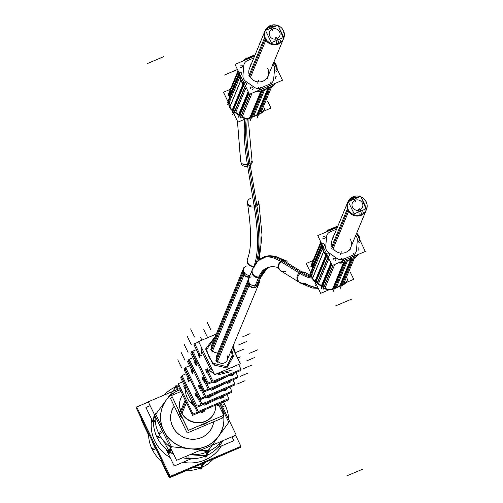 <?xml version="1.0" encoding="UTF-8"?>
<svg xmlns="http://www.w3.org/2000/svg" width="503" height="503" viewBox="0 0 503 503"><rect width="100%" height="100%" fill="white"/><g stroke="black" fill="none" stroke-linecap="round" stroke-linejoin="round"><path stroke-width="0.75" d="M331.873 228.821L332.055 229.531L331.873 228.821L332.055 229.531L331.873 228.821L335.161 227.425L336.312 227.727M332.502 247.357A10.041 9.563 -157.5 0 1 332.231 239.692L347.611 202.564A10.041 9.563 22.5 0 0 347.881 210.229L332.502 247.357A10.041 9.563 -157.5 0 0 341.845 253.166A10.041 9.563 -157.5 0 0 350.792 247.375L366.171 210.248A10.041 9.563 22.5 0 1 361.481 215.108A10.041 9.563 22.5 0 1 347.881 210.229L332.502 247.357A10.041 9.563 -157.5 0 0 345.787 252.374A10.041 9.563 -157.5 0 0 350.522 239.711A10.041 9.563 -157.5 0 1 345.787 252.374A10.041 9.563 -157.5 0 1 332.502 247.357A10.041 9.563 -157.5 0 0 345.787 252.374A10.041 9.563 -157.5 0 0 350.522 239.711M350.931 257.555L350.685 259.221M258.555 277.581L254.386 287.634A5.709 5.432 22.5 0 0 258.605 284.409L227.268 360.06A5.709 5.432 -157.5 0 1 216.881 360.047A5.709 5.432 -157.5 0 1 216.73 355.69L252.506 269.312A5.709 5.432 22.5 0 0 260.208 276.518A222.533 49.671 67 0 1 278.455 267.715A222.533 49.671 67 0 0 260.208 276.518A5.709 5.432 22.5 0 0 263.05 273.676A5.709 5.432 22.5 0 1 260.208 276.518A222.533 49.671 67 0 1 278.455 267.715M211.826 349.598L243.333 273.531A5.709 5.432 22.5 0 1 246.024 266.339A5.709 5.432 22.5 0 0 243.333 273.531L211.826 349.598A5.709 5.432 -157.5 0 0 217.906 352.848A5.709 5.432 -157.5 0 1 211.826 349.598A5.709 5.432 -157.5 0 0 217.906 352.848A5.709 5.432 -157.5 0 1 211.675 345.24L243.012 269.589A5.709 5.432 22.5 0 0 249.243 277.197M210.952 367.372L211.273 367.712M232.002 368.215L233.285 366.737L232.002 368.215M232.757 346.819L235.027 352.798M214.794 334.69L206.997 337.997L214.794 334.69M201.244 353.886L201.64 352.006L201.162 353.068L201.275 349.044L201.162 353.068L201.64 352.006L201.162 353.068L201.275 349.044M208.808 375.295L207.953 374.534L208.808 375.295L207.953 374.534L208.179 373.999M207.802 368.932L207.23 368.774L207.802 368.932M209.022 369.963L209.619 370.56L210.411 368.668L209.619 370.56L213.222 373.308L209.022 369.963L209.619 370.56L210.411 368.668L209.619 370.56L214.221 373.811M229.94 371.855L217.686 374.93L229.94 371.855M230.028 375.049L215.246 382.569L230.028 375.049M214.561 382.475L213.197 382.192L214.561 382.475M205.205 382.953L204.627 382.481L205.205 382.953L204.627 382.481L204.79 382.091M226.79 382.531L211.864 390.064L226.79 382.531M211.247 389.988L209.625 389.693L211.247 389.988M201.609 390.661L201.389 390.209M223.502 390.095L208.475 397.559M207.94 397.508L206.104 397.219M220.226 397.678L205.073 405.072M204.639 405.041L202.759 404.802M193.957 405.921L185.393 389.102M214.328 412.781L214.504 412.366A18.259 17.385 -157.5 0 1 198.245 422.897A18.259 17.385 -157.5 0 1 181.25 412.334A18.259 17.385 -157.5 0 1 180.766 398.395L180.59 398.804M207.858 422.124A18.259 17.385 -157.5 0 1 200.282 425.337A18.259 17.385 -157.5 0 0 207.858 422.124A18.259 17.385 -157.5 0 1 200.282 425.337A18.259 17.385 -157.5 0 0 207.858 422.124M182.841 419.131A18.259 17.385 -157.5 0 1 180.124 415.038A18.259 17.385 -157.5 0 1 178.634 410.429A18.259 17.385 -157.5 0 0 180.124 415.038A18.259 17.385 -157.5 0 1 178.634 410.429A18.259 17.385 -157.5 0 0 180.124 415.038L180.464 414.221L180.124 415.038A18.259 17.385 -157.5 0 0 182.841 419.131A18.259 17.385 -157.5 0 1 180.124 415.038A18.259 17.385 -157.5 0 0 182.841 419.131M249.098 57.606L249.287 58.317L249.098 57.606L249.287 58.317L249.104 57.606L252.393 56.21L253.537 56.512M268.162 86.34L267.917 88.006M249.733 76.142A10.041 9.563 -157.5 0 1 249.463 68.477L264.842 31.343A10.041 9.563 22.5 0 0 265.112 39.014L249.733 76.142A10.041 9.563 -157.5 0 0 259.076 81.951A10.041 9.563 -157.5 0 0 268.024 76.16L283.403 39.033A10.041 9.563 22.5 0 1 278.712 43.887A10.041 9.563 22.5 0 1 265.112 39.014L249.733 76.142A10.041 9.563 -157.5 0 0 263.019 81.159A10.041 9.563 -157.5 0 0 267.753 68.496A10.041 9.563 -157.5 0 1 263.019 81.159A10.041 9.563 -157.5 0 1 249.733 76.142A10.041 9.563 -157.5 0 0 263.019 81.159A10.041 9.563 -157.5 0 0 267.753 68.496M272.324 29.073A5.476 5.219 22.5 0 0 269.784 36.071A5.476 5.219 22.5 0 0 277.159 38.643A5.476 5.219 22.5 0 0 279.53 31.727A5.476 5.219 22.5 0 0 272.154 29.155A5.476 5.219 22.5 0 0 269.784 36.071A5.476 5.219 22.5 0 0 277.159 38.643A5.476 5.219 22.5 0 0 279.53 31.727A5.476 5.219 22.5 0 0 272.154 29.155A5.476 5.219 22.5 0 0 269.784 36.071A5.476 5.219 22.5 0 0 277.159 38.643A5.476 5.219 22.5 0 0 279.53 31.727A5.476 5.219 22.5 0 0 272.324 29.073M355.093 200.295A5.476 5.219 22.5 0 0 352.553 207.286A5.476 5.219 22.5 0 0 359.928 209.864A5.476 5.219 22.5 0 0 362.298 202.942A5.476 5.219 22.5 0 0 354.923 200.37A5.476 5.219 22.5 0 0 352.553 207.286A5.476 5.219 22.5 0 0 359.928 209.864A5.476 5.219 22.5 0 0 362.298 202.942A5.476 5.219 22.5 0 0 354.923 200.37A5.476 5.219 22.5 0 0 352.553 207.286A5.476 5.219 22.5 0 0 359.928 209.864A5.476 5.219 22.5 0 0 362.298 202.942A5.476 5.219 22.5 0 0 355.093 200.295M204.734 462.747L202.678 465.451M200.835 467.608L193.554 467.306M151.705 419.427A37.888 36.071 22.5 0 0 170.14 457.554A37.888 36.071 22.5 0 1 151.705 419.427A37.888 36.071 22.5 0 0 170.14 457.554A37.888 36.071 22.5 0 1 151.705 419.427A37.888 36.071 -157.5 0 0 170.108 457.491M221.364 445.979A37.888 36.071 22.5 0 1 204.947 460.012A37.888 36.071 22.5 0 0 221.364 445.979A37.888 36.071 22.5 0 1 204.947 460.012A37.888 36.071 22.5 0 1 182.866 462.32A37.888 36.071 22.5 0 0 204.947 460.012A37.888 36.071 22.5 0 1 182.866 462.32A37.888 36.071 22.5 0 0 204.947 460.012A37.888 36.071 22.5 0 0 221.364 445.979A37.888 36.071 -157.5 0 1 202.797 460.817M178.785 386.807L176.201 386.719L178.785 386.807L176.201 386.719L172.554 391.491L176.201 386.719L177.917 389.215L176.144 386.644L177.917 389.215L176.144 386.644L177.917 389.215L176.144 386.644L177.917 389.215L176.144 386.644L177.917 389.215L176.144 386.644L177.917 389.215L176.144 386.644L177.917 389.215L176.144 386.644L177.917 389.215L176.201 386.719L172.554 391.491M209.644 450.889L207.588 453.593M205.746 455.749L189.694 454.769M172.699 452.316L169.945 451.788M168.958 450.908L163.45 440.741M155.653 423.91L153.698 419.194L155.075 415.868L153.698 419.194L155.653 423.91L153.698 419.194L155.075 415.868M334.797 264.402L324.756 288.647M321.907 286.402A0.912 0.868 -157.5 0 1 321.235 286.226L330.917 262.849M333.175 265.087L323.184 289.212M334.948 260.818A1.371 1.302 22.5 0 0 335.011 258.353A1.371 1.302 22.5 0 0 333.149 259.579M331.389 263.83L321.392 287.974M325.359 254.663L326.214 253.122M322.687 249.06A2.741 0.799 4.8 0 1 322.549 248.778A2.741 0.799 4.8 0 1 323.844 248.212M329.295 229.915L327.472 230.688A2.741 0.61 67 0 1 328.138 231.191M356.702 233.732L356.866 234.065M359.834 239.837A2.741 0.799 -175.2 0 0 359.425 239.365M357.752 254.663A9.129 8.696 22.5 0 1 353.307 258.083L341.977 285.434A9.129 8.696 22.5 0 0 347.133 280.655L347.353 280.133A9.129 8.696 -157.5 0 1 344.153 283.962A9.129 8.696 -157.5 0 0 347.787 278.763A9.129 8.696 -157.5 0 1 344.153 283.962A9.129 8.696 -157.5 0 0 347.787 278.763M341.374 284.56L342.543 284.057A8.752 8.331 -157.5 0 1 341.436 284.396M359.89 240.321A0.912 0.868 22.5 0 0 359.947 240M359.607 240.296A1.371 1.302 22.5 0 0 358.815 242.119M358.771 242.1A1.371 1.302 22.5 0 0 359.381 242.735M359.947 240.176A9.129 8.696 22.5 0 0 356.658 233.21A0.912 0.868 -157.5 0 1 356.671 233.222L365.279 251.469L332.2 265.502L317.745 235.605L337.381 227.274M337.953 225.891A9.129 8.696 22.5 0 0 337.783 225.973L337.614 226.381M336.268 227.193A0.912 0.868 22.5 0 0 335.25 227.023L335.067 227.463M336.419 226.614A1.371 1.302 22.5 0 0 337.488 227.004M336.488 226.671L330.697 228.953L330.515 229.393M331.848 228.834L332.03 228.387A0.912 0.868 -157.5 0 0 331.49 229.129M329.27 230.179A0.912 0.868 22.5 0 0 328.195 230.053L328.025 230.449M329.421 229.601A1.371 1.302 22.5 0 0 331.703 228.614M325.491 232.317A9.129 8.696 22.5 0 1 329.515 229.481L329.452 229.632M321.826 244.037L312.143 267.414A0.912 0.868 22.5 0 1 312.206 267.143M321.184 242.716L311.187 266.86M322.945 238.466A1.371 1.302 22.5 0 0 325.12 238.051A1.371 1.302 22.5 0 0 323.14 236.385M320.826 241.968L311.376 264.779M313.118 263.93L313.218 262.742M312.212 274.657A2.741 0.799 -175.2 0 0 311.659 275.078M311.992 269.187L312.262 265.999M323.196 246.879A0.912 0.868 22.5 0 0 322.876 247.564L311.546 274.915M322.618 247.992L311.609 274.575A0.912 0.868 22.5 0 0 311.546 274.808M322.492 243.836A1.371 1.302 22.5 0 1 324.492 245.489A1.371 1.302 22.5 0 1 322.335 245.917L310.571 274.317A1.371 1.302 22.5 0 0 311.571 274.669M322.14 244.691L310.728 272.23M317.695 281.887A8.752 8.331 -157.5 0 1 315.425 280.492M312.407 272.639A8.752 8.331 -157.5 0 1 312.715 271.4M322.876 247.47L311.546 274.82A9.129 8.696 22.5 0 0 312.451 278.7L323.781 251.349A9.129 8.696 22.5 0 1 322.876 247.47M323.712 251.204L312.388 278.561A9.129 8.696 22.5 0 0 314.897 281.762L326.227 254.405A9.129 8.696 22.5 0 1 323.712 251.204M315.532 281.925A0.912 0.868 -157.5 0 1 314.821 281.693L326.151 254.342A0.912 0.868 -157.5 0 0 326.862 254.575A1.371 1.302 22.5 0 0 326.768 255.096L315.01 283.491A1.371 1.302 22.5 0 1 315.104 282.969L326.862 254.568A1.371 1.302 22.5 0 1 328.629 253.889A1.371 1.302 22.5 0 1 328.547 256.36M328.88 258.63L318.298 284.17A0.912 0.868 22.5 0 1 317.984 283.799M331.76 264.591L322.448 287.068L317.097 283.334L328.044 256.907M324.064 286.572L322.97 285.811M317.619 282.07L315.412 280.523M325.869 287.835L325.466 288.659M314.865 280.14L314.463 280.963M335.08 287.226A2.741 0.723 -126.2 0 0 335.017 287.012A8.752 8.331 -157.5 0 1 334.319 287.477M323.052 285.867A2.741 0.371 -42.4 0 1 323.19 285.698A8.752 8.331 -157.5 0 0 324.077 286.547M332.917 265.2L323.548 287.81A9.129 8.696 22.5 0 0 333.709 288.942L345.039 261.591A9.129 8.696 22.5 0 1 339.362 262.465M342.826 263.063A2.741 0.61 -113 0 0 342.7 261.327A2.741 0.61 -113 0 0 341.436 258.649M354.911 257.932A2.741 0.61 -113 0 0 354.785 256.197A2.741 0.61 -113 0 0 353.527 253.518M350.503 259.296L350.723 257.643M353.615 257.435A0.912 0.868 22.5 0 0 354.628 257.511L343.298 284.861M339.934 286.069A0.912 0.868 -157.5 0 1 339.462 286.528L350.792 259.177A0.912 0.868 -157.5 0 0 351.327 258.347M353.829 256.92A1.371 1.302 22.5 0 0 351.547 257.907M340.789 285.962L334.916 288.458L346.246 261.107L352.119 258.611L340.789 285.962M335.495 287.05L334.275 287.565M344.115 283.396A2.741 0.61 67 0 1 344.021 284.233M332.03 288.521A2.741 0.61 67 0 1 331.93 289.363M328.78 289.91L320.669 293.35L315.117 281.869M311.602 274.594L306.214 263.453L313.149 260.51M346.001 282.598L353.741 279.316L350.484 272.576M300.417 283.044L312.181 287.999L318.273 288.395L299.228 282.296A5.709 5.282 -57.1 0 1 297.103 276.405A5.709 5.282 -57.1 0 1 301.926 271.978L283.264 260.365A5.709 5.3 121.9 0 0 278.442 264.842A5.709 5.3 121.9 0 0 280.668 270.746M311.715 276.543A222.722 49.715 67 0 1 301.926 271.978M311.615 275.965L305.422 272.708A5.709 5.282 122.9 0 0 299.335 273.072A222.722 49.715 -113 0 0 312.212 278.165M299.329 273.079L280.674 261.466A233.763 52.18 -113 0 0 259.592 259.422A233.763 52.18 -113 0 0 253.852 267.885M285.911 271.343A5.709 5.3 121.9 0 1 279.02 268.363A5.709 5.3 121.9 0 1 282.372 261.032A5.709 5.3 121.9 0 0 279.02 268.363A5.709 5.3 121.9 0 0 285.911 271.343A5.709 5.3 121.9 0 1 279.02 268.363A5.709 5.3 121.9 0 1 282.372 261.032L300.561 272.362L282.372 261.032A5.709 5.3 121.9 0 1 287.156 261.346L286.704 261.057A5.709 5.3 121.9 0 0 280.674 261.466M281.642 271.356L300.517 283.114A5.709 5.3 121.9 0 0 300.668 283.202M252.179 270.13A5.709 5.42 21.1 0 0 261.151 276.474A222.722 49.715 67 0 1 266.621 268.413M252.625 269.017L258.108 260.717L267.929 255.882A233.763 52.18 67 0 1 283.264 260.365M267.954 267.615L262.824 274.236A5.709 5.42 -158.9 0 1 258.567 277.574A222.722 49.715 -113 0 1 269.514 267.187A222.722 49.715 -113 0 1 269.564 267.181M252.789 268.64A5.709 5.432 22.5 0 0 252.676 268.898L248.061 280.039A5.709 5.432 22.5 0 0 256.976 286.534L261.139 276.487M226.639 361.582L259.41 282.472A5.709 5.432 22.5 0 1 248.57 281.12L215.8 360.23M216.095 357.212L248.866 278.102A5.709 5.432 22.5 0 0 249.796 283.661L217.032 362.77M216.315 334.042L198.628 341.55L214.63 374.653L240.321 363.751L232.468 347.51M235.077 365.977L218.277 373.107M212.662 370.579L210.065 368.297L201.42 350.446L201.301 347.083M232.336 355.376L226.633 366.662L213.637 363.367M233.134 345.901L236.504 355.86M231.223 350.509L232.543 356.746M204.746 338.953L216.365 333.917M206.846 349.34L214.957 337.318M214.567 364.367C209.808 359.777 207.167 354.313 206.645 347.969M209.776 371.975L210.147 371.076M202.822 350.226L210.663 366.448M215.441 374.307L231.65 370.114M220.515 372.157L233.291 366.731M235.492 353.772L232.914 346.441M214.844 334.665L206.959 338.016M202.489 349.541L202.552 349.987L202.495 349.541M200.559 355.728L194.718 343.65L198.804 341.914M199.402 353.332L198.654 353.647A2.282 0.509 67 0 1 199.773 355.91A2.282 0.509 67 0 1 199.911 357.463A2.282 0.509 67 0 1 198.226 354.678M199.974 357.036L194.164 345.014L195.17 344.58M211.794 381.475L208.217 382.99L192.825 351.144L196.396 349.629M233.128 373.949L233.511 374.735A2.282 0.478 -25.8 0 1 230.443 375.728A2.282 0.478 -25.8 0 1 231.6 374.672A2.282 0.478 -25.8 0 1 233.939 373.698L233.813 373.446M196.478 364.895L190.819 353.2L191.832 352.773M197.063 363.587L191.379 351.836L192.856 351.207M212.203 382.324L207.582 384.286L192.221 352.502L193.265 352.062M215.114 381.695A2.282 0.478 -25.8 0 1 218.176 380.702A2.282 0.478 -25.8 0 1 217.019 381.758A2.282 0.478 -25.8 0 1 214.68 382.733M235.957 372.534L237.957 376.672L209.273 388.844L203.589 377.093M204.161 380.802L208.663 390.102L237.447 377.885L237.045 377.055M205.174 380.375L203.564 381.054A2.282 0.509 67 0 1 202.445 378.79A2.282 0.509 67 0 1 202.307 377.237A2.282 0.509 67 0 1 203.992 380.023M208.198 389.146L204.476 390.724L189.266 359.261L192.989 357.683M211.782 389.171A2.282 0.478 -25.8 0 1 214.844 388.171A2.282 0.478 -25.8 0 1 213.687 389.228A2.282 0.478 -25.8 0 1 211.354 390.202M208.607 389.995L203.847 392.019L188.663 360.62L189.706 360.173M193.548 371.453L188.021 360.029L189.361 359.463M192.385 369.057L191.454 369.454A2.282 0.509 67 0 1 192.567 371.717A2.282 0.509 67 0 1 192.712 373.27A2.282 0.509 67 0 1 191.027 370.491L191.882 370.126M192.957 372.767L187.462 361.393L188.474 360.965M192.083 373.936L192.291 373.478M204.595 396.829L200.684 398.489L185.651 367.391L189.562 365.731M200.282 390.869L200.49 390.385M226.469 388.901L226.853 389.693A2.282 0.478 -25.8 0 1 223.791 390.686A2.282 0.478 -25.8 0 1 224.942 389.63A2.282 0.478 -25.8 0 1 227.281 388.656L227.092 388.259M227.111 388.303L233.587 385.505M189.424 380.639L184.067 369.554L185.079 369.12M190.015 379.325L184.626 368.183L185.796 367.687M207.513 396.622L200.049 399.784L185.047 368.749L186.091 368.303M208.449 396.647A2.282 0.478 -25.8 0 1 211.518 395.654A2.282 0.478 -25.8 0 1 210.361 396.71A2.282 0.478 -25.8 0 1 208.022 397.684M229.89 387.121L231.889 391.265L201.929 403.978L196.547 392.837M197.113 396.546L201.313 405.236L231.386 392.472L230.984 391.648M198.132 396.113L196.34 396.873A2.282 0.509 67 0 1 195.221 394.61A2.282 0.509 67 0 1 195.082 393.057A2.282 0.509 67 0 1 196.767 395.836M196.924 398.848L197.132 398.363M188.581 381.601L188.788 381.142M200.974 404.531L196.893 406.261L182.029 375.515L186.11 373.786M205.13 404.129A2.282 0.478 -25.8 0 1 208.192 403.136A2.282 0.478 -25.8 0 1 207.035 404.192A2.282 0.478 -25.8 0 1 204.696 405.166M204.224 404.179L196.264 407.556L181.426 376.866L182.47 376.426M195.183 407.141L195.585 406.16M181.464 376.854L181.243 376.395L182.249 375.967M185.274 384.826L184.211 385.279A2.282 0.509 67 0 1 185.33 387.543A2.282 0.509 67 0 1 185.469 389.096A2.282 0.509 67 0 1 183.784 386.31L184.588 385.858M184.293 385.241L180.678 377.766L181.658 377.344M197.346 412.246L193.077 414.057L178.37 383.644L182.639 381.834M228.104 399.193L228.393 398.728M219.836 403.896L220.213 404.689A2.282 0.478 -25.8 0 1 217.151 405.682A2.282 0.478 -25.8 0 1 218.308 404.626A2.282 0.478 -25.8 0 1 220.641 403.651L220.383 403.123M181.753 414.007L186.45 402.658M187.915 399.13A18.259 17.385 -157.5 0 1 185.538 389.064M218.937 405.336L223.741 415.277L188.355 430.291L171.523 395.484L181.03 391.447M180.508 411.441L185.211 400.092M212.606 406.424A18.259 17.385 -157.5 0 1 210.147 407.468M194.07 405.475A18.259 17.385 -157.5 0 1 192.932 404.695M192.372 404.267A18.259 17.385 -157.5 0 1 186.67 396.565M200.949 411.781L192.58 415.333L177.873 384.921L178.798 384.525M200.785 411.441L201.389 412.68A2.282 0.478 -25.8 0 0 203.721 411.705A2.282 0.478 -25.8 0 0 204.878 410.649A2.282 0.478 -25.8 0 0 201.816 411.643M220.553 403.463L227.966 400.313L227.802 399.973M223.646 415.315L188.298 430.423L171.567 395.572M179.389 414.145L179.867 412.982M214.618 412.083A18.259 17.385 -157.5 0 1 197.635 422.595A18.259 17.385 -157.5 0 1 180.797 410.744M180.627 416.717L181.111 415.553M182.036 413.309A18.259 17.385 -157.5 0 1 180.879 398.112M221.766 416.22L222.615 417.98L187.229 433.001L170.404 398.194L172.322 397.376M193.567 404.425L197.61 412.787L228.368 399.734L227.966 398.904M194.548 404.01L192.712 404.789A2.282 0.509 67 0 1 191.599 402.519A2.282 0.509 67 0 1 191.461 400.966A2.282 0.509 67 0 1 193.146 403.752M226.941 394.541L228.871 398.527L198.226 411.529L196.302 407.543M223.822 395.867L230.745 392.749M223.143 396.389L223.527 397.175A2.282 0.478 -25.8 0 1 220.465 398.169A2.282 0.478 -25.8 0 1 221.616 397.112A2.282 0.478 -25.8 0 1 223.954 396.144L223.747 395.716M188.858 376.929L187.839 377.363A2.282 0.509 67 0 1 188.952 379.627A2.282 0.509 67 0 1 189.097 381.18A2.282 0.509 67 0 1 187.405 378.401L188.26 378.036M200.647 388.668L204.985 397.64L234.398 385.16L233.996 384.336M201.659 388.241L199.955 388.964A2.282 0.509 67 0 1 198.836 386.7A2.282 0.509 67 0 1 198.698 385.147A2.282 0.509 67 0 1 200.383 387.926M232.902 379.815L234.901 383.946L205.601 396.383L200.075 384.958M229.802 381.425L230.179 382.211A2.282 0.478 -25.8 0 1 227.117 383.204A2.282 0.478 -25.8 0 1 228.274 382.154A2.282 0.478 -25.8 0 1 230.607 381.18L230.449 380.853M195.9 361.192L195.057 361.55A2.282 0.509 67 0 1 196.176 363.814A2.282 0.509 67 0 1 196.315 365.367A2.282 0.509 67 0 1 194.63 362.581L195.485 362.217M207.664 372.937L212.323 382.569L240.509 370.604L240.113 369.774M208.676 372.509L207.161 373.157A2.282 0.509 67 0 1 206.041 370.887A2.282 0.509 67 0 1 205.903 369.334A2.282 0.509 67 0 1 207.588 372.119L208.33 371.805M238.642 364.461L241.025 369.391L212.926 381.312L207.091 369.233M250.041 275.26A5.709 5.432 22.5 0 1 243.515 270.671L210.751 349.78M211.046 346.762L243.81 267.653A5.709 5.432 22.5 0 0 244.747 273.211L211.977 352.32M247.627 258.448A5.709 5.432 22.5 0 0 254.09 266.024A5.709 5.432 22.5 0 1 253.952 266.043L253.493 267.156M256.436 203.086A233.763 52.18 67 0 1 257.844 260.975M253.946 266.043A233.763 52.18 -113 0 0 253.845 204.187M247.243 163.594A5.709 4.112 -9.2 0 1 247.237 163.594L254.285 206.871A5.709 4.112 -9.2 0 0 258.856 201.973L258.693 200.974A5.709 4.112 -9.2 0 1 255.499 205.438L249.035 165.764L255.499 205.438A233.945 52.218 -113 0 1 256.36 262.641A233.945 52.218 -113 0 0 255.499 205.438A5.709 4.112 -9.2 0 1 247.941 204.067A5.709 4.112 -9.2 0 1 250.626 198.345A5.709 4.112 -9.2 0 0 247.941 204.067A5.709 4.112 -9.2 0 0 255.499 205.438A5.709 4.112 -9.2 0 1 247.941 204.067A5.709 4.112 -9.2 0 1 250.626 198.345M249.828 162.494L256.876 205.771A5.709 4.112 -9.2 0 1 251.135 206.896A5.709 4.112 -9.2 0 1 247.589 203.809M240.981 163.198A5.709 4.068 -9.5 0 0 244.527 166.235A5.709 4.068 -9.5 0 0 250.255 165.097A222.722 49.715 67 0 1 247.331 118.708M252.236 161.312A5.709 4.068 170.5 0 1 247.665 166.197A222.722 49.715 -113 0 1 244.81 119.198M246.005 118.695L237.9 122.135L232.348 110.654M239.849 76.777L228.84 103.354L223.445 92.231L230.38 89.295M263.232 111.383L270.972 108.095L267.715 101.361M230.349 92.715L230.449 91.527M229.443 103.436A2.741 0.799 -175.2 0 0 228.89 103.863M229.223 97.966L229.494 94.784M239.918 77.846A2.741 0.799 4.8 0 1 239.78 77.563A2.741 0.799 4.8 0 1 241.075 76.997M242.716 61.102A9.129 8.696 22.5 0 1 246.747 58.266L246.684 58.411M246.501 58.964A0.912 0.868 22.5 0 0 245.42 58.838L245.257 59.235M249.073 57.612L249.262 57.172A0.912 0.868 -157.5 0 0 248.721 57.914M246.652 58.386A1.371 1.302 22.5 0 0 248.935 57.399M246.527 58.7L244.703 59.473A2.741 0.61 67 0 1 245.37 59.976M273.934 62.517L274.097 62.85M277.065 68.622A2.741 0.799 -175.2 0 0 276.656 68.15M260.057 91.842A2.741 0.61 -113 0 0 259.925 90.112A2.741 0.61 -113 0 0 258.668 87.434M272.142 86.711A2.741 0.61 -113 0 0 272.016 84.982A2.741 0.61 -113 0 0 270.759 82.303M242.584 83.441L243.446 81.907M273.795 62.221L282.51 80.247L249.431 94.287L234.976 64.39L254.606 56.053M282.491 29.96L282.73 29.381A10.041 9.563 -157.5 0 1 283.711 38.291A10.041 9.563 -157.5 0 1 274.041 44.057A10.041 9.563 -157.5 0 1 264.892 36.952L248.903 75.563M250.136 78.128L266.131 39.511A10.041 9.563 -157.5 0 1 265.15 30.601A10.041 9.563 -157.5 0 1 277.423 25.364M283.711 32.557L283.962 31.941A10.041 9.563 -157.5 0 0 278.165 25.647M275.474 37.782A4.565 0.773 80.1 0 1 276.348 43.956M269.658 28.658A4.565 1.258 -130.6 0 0 267.464 27.734L276.587 25.716L269.683 26.307A4.565 1.05 65 0 1 271.425 27.91A4.565 1.05 65 0 0 269.683 26.307A4.565 1.05 65 0 1 271.425 27.91M273.11 27.193A4.565 0.773 -99.9 0 0 272.192 25.521M279.454 39.221A4.565 1.258 49.4 0 1 280.907 41.988M271.387 42.648L265.477 30.431L277.926 25.15L283.83 37.367L271.387 42.648M246.112 87.415L235.53 112.955A0.912 0.868 22.5 0 1 235.215 112.584M248.991 93.369L239.68 115.853L234.329 112.112L245.275 85.692M239.139 115.187A0.912 0.868 -157.5 0 1 238.466 115.005L248.149 91.634M252.028 93.187L241.987 117.425M250.148 93.986L240.78 116.595A9.129 8.696 22.5 0 0 250.94 117.727L262.27 90.377A9.129 8.696 22.5 0 1 256.593 91.25M249.607 118.28L260.938 90.93A0.912 0.868 -157.5 0 0 261.547 90.087M263.849 89.207A0.912 0.868 22.5 0 0 264.804 89.327L253.474 116.677A0.912 0.868 22.5 0 1 252.669 116.658M264.062 88.691A1.371 1.302 22.5 0 0 261.767 89.647M252.311 116.011A2.741 0.723 -126.2 0 0 252.248 115.797A8.752 8.331 -157.5 0 1 251.55 116.256M240.277 114.646A2.741 0.371 -42.4 0 1 240.415 114.483A8.752 8.331 -157.5 0 0 241.308 115.325M258.668 113.181A8.752 8.331 -157.5 0 0 259.781 112.835L258.605 113.338M252.726 115.835L251.506 116.35M261.346 112.175A2.741 0.61 67 0 1 261.252 113.012M249.255 117.306A2.741 0.61 67 0 1 249.161 118.142M258.02 114.747L252.148 117.243L263.471 89.892L269.35 87.396L258.02 114.747M257.165 114.847A0.912 0.868 -157.5 0 1 256.693 115.313L268.024 87.962A0.912 0.868 -157.5 0 0 268.558 87.132M267.728 88.082L267.954 86.428M270.847 86.22A0.912 0.868 22.5 0 0 271.859 86.296L260.529 113.647M271.06 85.699A1.371 1.302 22.5 0 0 268.778 86.686M274.984 83.441A9.129 8.696 22.5 0 1 270.532 86.868L259.208 114.219A9.129 8.696 22.5 0 0 264.364 109.44L264.584 108.912A9.129 8.696 -157.5 0 1 261.384 112.747A9.129 8.696 -157.5 0 0 265.018 107.541A9.129 8.696 -157.5 0 1 261.384 112.747A9.129 8.696 -157.5 0 0 265.018 107.541M275.374 78.323A1.371 1.302 22.5 0 0 275.965 78.946M276.229 76.513A1.371 1.302 22.5 0 0 275.418 78.342M277.122 69.106A0.912 0.868 22.5 0 0 277.178 68.785M276.839 69.081A1.371 1.302 22.5 0 0 276.046 70.904M276.002 70.885A1.371 1.302 22.5 0 0 276.612 71.52M277.178 68.961A9.129 8.696 22.5 0 0 273.89 61.995A0.912 0.868 -157.5 0 1 273.902 62.007L273.802 62.24M255.184 54.67A9.129 8.696 22.5 0 0 255.015 54.758L254.845 55.167M253.499 55.978A0.912 0.868 22.5 0 0 252.481 55.808L252.299 56.248M253.65 55.399A1.371 1.302 22.5 0 0 254.719 55.789M253.719 55.456L247.929 57.738L247.746 58.178M241.295 115.357L240.201 114.59M234.851 110.855L232.644 109.308M243.1 116.621L242.698 117.444M232.097 108.925L231.694 109.742M250.406 93.872L240.415 117.998M252.179 89.603A1.371 1.302 22.5 0 0 252.236 87.138A1.371 1.302 22.5 0 0 250.381 88.365M248.62 92.609L238.623 116.759M234.926 110.673A8.752 8.331 -157.5 0 1 232.656 109.277M229.638 101.424A8.752 8.331 -157.5 0 1 229.946 100.185M240.107 76.249L228.777 103.605A9.129 8.696 22.5 0 0 229.682 107.485L241.012 80.134A9.129 8.696 22.5 0 1 240.107 76.249M240.943 79.99L229.613 107.346A9.129 8.696 22.5 0 0 232.128 110.547L243.458 83.19A9.129 8.696 22.5 0 1 240.943 79.99M232.763 110.71A0.912 0.868 -157.5 0 1 232.053 110.478L243.383 83.127A0.912 0.868 -157.5 0 0 244.093 83.36M245.426 85.994L234.014 113.54M245.778 85.145A1.371 1.302 22.5 0 0 245.86 82.674A1.371 1.302 22.5 0 0 243.999 83.882L232.235 112.276A1.371 1.302 22.5 0 1 232.329 111.748L244.093 83.353M240.428 75.664A0.912 0.868 22.5 0 0 240.107 76.349L228.777 103.7M239.724 72.621A1.371 1.302 22.5 0 1 241.723 74.268A1.371 1.302 22.5 0 1 239.56 74.702L227.802 103.096A1.371 1.302 22.5 0 0 228.802 103.455M239.371 73.469L227.96 101.015M229.443 97.444L229.594 95.652L229.443 97.444L229.594 95.652L239.051 72.816L229.374 96.199A0.912 0.868 22.5 0 1 229.437 95.928M238.416 71.501L228.419 95.645M240.176 67.251A1.371 1.302 22.5 0 0 242.352 66.83A1.371 1.302 22.5 0 0 240.371 65.17M238.057 70.753L228.607 93.564M332.376 289.495L343.706 262.145A0.912 0.868 -157.5 0 0 344.316 261.302M346.617 260.428A0.912 0.868 22.5 0 0 347.573 260.541L336.243 287.892A0.912 0.868 22.5 0 1 335.438 287.873M346.831 259.906A1.371 1.302 22.5 0 0 344.536 260.862M365.26 201.175L365.499 200.596A10.041 9.563 -157.5 0 1 366.48 209.506A10.041 9.563 -157.5 0 1 356.809 215.271A10.041 9.563 -157.5 0 1 347.661 208.167L331.672 246.784M332.904 249.343L348.9 210.726A10.041 9.563 -157.5 0 1 347.919 201.816A10.041 9.563 -157.5 0 1 360.198 196.579M366.48 203.772L366.737 203.155A10.041 9.563 -157.5 0 0 360.934 196.862M358.243 208.996A4.565 0.773 80.1 0 1 359.117 215.177M352.427 199.88A4.565 1.258 -130.6 0 0 350.233 198.955L359.356 196.937L352.458 197.522A4.565 1.05 65 0 1 354.194 199.125A4.565 1.05 65 0 0 352.452 197.522A4.565 1.05 65 0 1 354.194 199.125M354.156 213.863L348.246 201.653L360.695 196.365L366.605 208.582L354.156 213.863M355.879 198.408A4.565 0.773 -99.9 0 0 354.961 196.736M362.223 210.436A4.565 1.258 49.4 0 1 363.675 213.203M328.195 257.209L316.783 284.755M358.997 247.728A1.371 1.302 22.5 0 0 358.186 249.557M358.142 249.538A1.371 1.302 22.5 0 0 358.733 250.167M148.58 434.988L141.003 419.307L141.607 419.049M161.186 461.062L169.304 477.85L186.362 470.613M213.109 459.258L228.84 452.329M203.809 462.716L201.363 468.614L200.634 468.532L200.219 469.104L202.659 463.2M213.486 458.849A37.008 35.235 -157.5 0 1 201.898 467.331M201.414 467.545A37.008 35.235 -157.5 0 1 185.783 470.601M199.314 468.387L200.458 468.513M153.817 444.3L153.453 444.495A37.008 35.235 22.5 0 0 156.552 449.959M155.131 447.72L151.787 448.519A37.008 35.235 -157.5 0 0 162.419 462.094M155.855 448.902L152.447 449.883A37.008 35.235 -157.5 0 1 148.567 433.441M154.471 445.652L154.113 445.859A37.008 35.235 22.5 0 1 151.774 440.075M198.804 465.08A37.008 35.235 22.5 0 0 206.463 461.829M240.183 446.664L240.522 447.368L169.807 477.385L136.263 407.996L137.036 407.669M207.066 459A37.888 36.071 -157.5 0 1 182.929 462.288M235.605 435.284L240.95 446.337L170.234 476.354L136.69 406.965L148.379 402.004M153.497 423.13L145.914 407.449L150.139 405.651M166.103 449.204L174.214 465.992L191.272 458.749M218.025 447.393L233.851 440.678L231.99 436.824M229.123 423.01L219.88 403.884M222.439 406.531L225.426 405.814A37.008 35.235 22.5 0 0 223.521 402.199M221.1 406.845A31.846 30.318 22.5 0 0 220.056 404.777M178.402 386.002L175.849 385.719L175.321 387.002M180.212 389.75A31.846 30.318 22.5 0 0 178.395 390.473M177.603 389.347L175.799 386.788M178.301 385.807A37.008 35.235 22.5 0 0 177.905 385.946M178.232 389.083L176.496 386.493M178.993 390.221A31.846 30.318 22.5 0 0 166.034 400.426M175.88 386.757A37.008 35.235 22.5 0 0 164.104 395.081M220.886 403.318L236.215 435.026L176.578 460.339L148.272 401.796L179.602 388.498M217.887 437.107A31.846 30.318 22.5 0 0 223.602 415.44M223.502 414.786A31.846 30.318 22.5 0 0 220.528 405.67M221.842 405.292L224.766 404.45A37.008 35.235 22.5 0 1 228.632 419.345M170.737 446.62L208.72 450.858L206.28 456.755L205.545 456.674L205.13 457.24L207.576 451.342L229.23 421.797M218.723 444.375L220.031 445.01A37.008 35.235 -157.5 0 0 222.842 440.703M219.497 443.583L220.691 444.124A37.008 35.235 -157.5 0 1 206.808 455.473M186.959 455.932L186.883 458.472A37.008 35.235 -157.5 0 0 206.331 455.687M168.291 452.518L170.372 447.5M204.224 456.523L205.375 456.655M162.186 430.574L158.37 432.63A37.008 35.235 22.5 0 0 170.19 447.129M163.393 429.92A31.846 30.318 22.5 0 0 190.36 448.795M154.761 415.214L153.006 419.464M155.446 413.56L171.781 447.349M171.095 449.003L169.335 453.247M188.003 455.492L188.034 458.591A37.008 35.235 -157.5 0 1 182.721 457.73M160.048 435.862L156.703 436.654A37.008 35.235 -157.5 0 0 173.698 454.385M160.765 437.044L157.364 438.025A37.008 35.235 -157.5 0 1 154.352 414.365M155.345 414.78L176.754 385.82M154.981 415.667L152.899 420.678M166.606 399.659A31.846 30.318 22.5 0 0 163.965 431.096M162.777 431.794L159.03 433.995A37.008 35.235 22.5 0 1 155.194 416.113M189.04 448.645A31.846 30.318 22.5 0 0 218.642 436.082M190.096 454.599A37.008 35.235 22.5 0 0 221.471 441.288M202.747 437.025A21.818 20.774 -157.5 0 1 176.295 431.995A21.818 20.774 -157.5 0 1 174.245 406.135M213.744 421.747A21.818 20.774 -157.5 0 1 200.288 438.069M324.963 288.112L334.784 264.408L324.963 288.112M321.474 285.71L330.93 262.874L321.474 285.71L318.512 283.642L328.874 258.617L318.512 283.642L321.474 285.71L318.512 283.642M323.53 251.802A9.129 8.696 22.5 0 0 325.428 254.417A9.129 8.696 22.5 0 1 323.53 251.802A9.129 8.696 22.5 0 1 322.675 248.57A9.129 8.696 22.5 0 0 323.53 251.802L312.64 278.102A9.129 8.696 -157.5 0 1 311.778 274.871A9.129 8.696 -157.5 0 0 312.64 278.102L323.53 251.802M336.601 229.148L330.169 231.877A6.388 6.086 22.5 0 0 326.566 236.8A6.388 6.086 22.5 0 1 330.169 231.883L336.601 229.148L330.169 231.877A6.388 6.086 22.5 0 0 326.566 236.8L325.718 246.847A6.388 6.086 22.5 0 0 328.44 252.475L337.06 258.504A6.388 6.086 22.5 0 0 343.386 259.208L352.855 255.191A6.388 6.086 22.5 0 0 356.457 250.274L357.306 240.227A6.388 6.086 22.5 0 0 355.684 235.561A6.388 6.086 22.5 0 1 357.306 240.227A6.388 6.086 22.5 0 0 355.684 235.561M355.043 257.662A9.129 8.696 22.5 0 0 357.878 254.606A9.129 8.696 22.5 0 1 355.043 257.662A9.129 8.696 22.5 0 0 357.878 254.606A9.129 8.696 22.5 0 1 355.043 257.662M312.212 268.659L312.363 266.867L312.212 268.659L312.363 266.867L321.819 244.03M311.759 274.368L322.599 248.205M314.538 280.718A9.129 8.696 -157.5 0 1 312.64 278.102A9.129 8.696 -157.5 0 0 314.538 280.718A9.129 8.696 -157.5 0 1 312.64 278.102A9.129 8.696 -157.5 0 1 311.778 274.871M315.054 281.183L325.95 254.883L315.054 281.183M332.055 289.124A9.129 8.696 -157.5 0 1 325.542 288.42A9.129 8.696 -157.5 0 0 332.055 289.124A9.129 8.696 -157.5 0 1 325.542 288.42M332.615 288.967L343.505 262.667M338.45 262.855A9.129 8.696 22.5 0 0 342.952 262.824A9.129 8.696 22.5 0 1 338.45 262.855M347.334 261.076L350.591 259.693L339.701 285.993L336.444 287.376L347.334 261.076L350.591 259.693L339.701 285.993L336.444 287.376L347.334 261.076M343.499 284.346L354.389 258.045M342.518 284.063L353.012 258.737M306.094 273.135A5.709 5.3 121.9 0 0 301.31 272.827A222.533 49.671 67 0 0 311.891 277.254A222.533 49.671 67 0 1 301.31 272.827A222.533 49.671 67 0 0 311.891 277.254A222.533 49.671 67 0 1 301.31 272.827A5.709 5.3 121.9 0 0 297.958 280.152A5.709 5.3 121.9 0 0 304.849 283.139A233.945 52.218 -113 0 0 318.091 288.024A233.945 52.218 -113 0 1 304.849 283.139A233.945 52.218 -113 0 0 318.091 288.024M252.519 269.281A5.709 5.432 22.5 0 0 260.208 276.518A222.533 49.671 67 0 1 267.986 267.602L265.433 269.57L263.05 273.682A5.709 5.432 22.5 0 1 253.896 275.348A5.709 5.432 22.5 0 1 252.519 269.281A5.709 5.432 22.5 0 0 260.208 276.518M252.506 269.312C254.537 263.798 258.215 259.73 263.528 257.096L263.528 257.096A233.945 52.218 -113 0 1 281.913 260.749A233.945 52.218 -113 0 0 263.49 257.115A233.945 52.218 -113 0 1 281.913 260.749A233.945 52.218 -113 0 0 263.49 257.115M227.117 355.703A5.709 5.432 -157.5 0 1 224.426 362.902A5.709 5.432 -157.5 0 1 216.881 360.047A5.709 5.432 -157.5 0 0 224.426 362.902A5.709 5.432 -157.5 0 0 227.117 355.703A5.709 5.432 -157.5 0 1 224.426 362.902A5.709 5.432 -157.5 0 1 216.881 360.047L248.388 283.981A5.709 5.432 22.5 0 1 251.079 276.788A5.709 5.432 22.5 0 0 248.388 283.981A5.709 5.432 22.5 0 0 259.133 281.34A5.709 5.432 22.5 0 1 255.933 286.836L259.925 277.197L255.933 286.836A5.709 5.432 22.5 0 0 259.133 281.34M213.247 364.87L226.822 367.932L233.379 356.325L231.676 349.415L233.379 356.325L226.822 367.932L213.247 364.87L205.564 348.975L213.247 364.87M215.278 336.545L205.564 348.975L215.278 336.545M200.728 355.652L201.382 355.376M215.743 405.091A18.259 17.385 -157.5 0 1 202.068 422.501A18.259 17.385 -157.5 0 1 181.25 412.334L185.808 401.325L181.25 412.334A18.259 17.385 -157.5 0 0 202.068 422.501A18.259 17.385 -157.5 0 0 215.743 405.091A18.259 17.385 -157.5 0 1 202.068 422.501A18.259 17.385 -157.5 0 1 181.25 412.334A18.259 17.385 -157.5 0 1 182.715 394.93A18.259 17.385 -157.5 0 0 181.25 412.334A18.259 17.385 -157.5 0 1 182.715 394.93M197.201 363.524L197.811 364.071M243.333 273.531A5.709 5.432 22.5 0 0 249.413 276.782A5.709 5.432 22.5 0 1 246.024 266.339M247.457 258.856A5.709 5.432 22.5 0 0 253.858 266.445A5.709 5.432 22.5 0 1 247.457 258.856A5.709 5.432 22.5 0 0 253.858 266.445A5.709 5.432 22.5 0 1 247.451 258.863C251.657 249.23 251.651 230.544 247.426 202.81A5.709 4.112 -9.2 0 0 255.499 205.438A233.945 52.218 -113 0 1 256.36 262.641M240.547 160.532L240.704 161.526A5.709 4.112 -9.2 0 0 248.778 164.154A222.533 49.671 67 0 1 246.2 118.708A222.533 49.671 67 0 0 248.778 164.154A5.709 4.112 -9.2 0 0 251.972 159.696L248.778 125.335L249.01 118.45M253.833 57.933L247.401 60.662A6.388 6.086 22.5 0 0 243.798 65.579A6.388 6.086 22.5 0 1 247.401 60.662L253.833 57.933L247.401 60.662A6.388 6.086 22.5 0 0 243.798 65.579L242.949 75.626A6.388 6.086 22.5 0 0 245.671 81.26L254.292 87.289A6.388 6.086 22.5 0 0 260.617 87.994L270.086 83.976A6.388 6.086 22.5 0 0 273.689 79.053L274.537 69.005A6.388 6.086 22.5 0 0 272.915 64.346A6.388 6.086 22.5 0 1 274.537 69.005A6.388 6.086 22.5 0 0 272.915 64.346M272.274 86.447A9.129 8.696 22.5 0 0 275.11 83.391A9.129 8.696 22.5 0 1 272.274 86.447A9.129 8.696 22.5 0 0 275.11 83.391A9.129 8.696 22.5 0 1 272.274 86.447M264.565 89.861L267.822 88.478L256.932 114.778L253.669 116.162L264.565 89.861L267.822 88.478L256.932 114.778L253.669 116.162L264.565 89.861M255.681 91.634A9.129 8.696 22.5 0 0 260.183 91.609A9.129 8.696 22.5 0 1 255.681 91.634M240.761 80.587A9.129 8.696 22.5 0 0 242.66 83.202A9.129 8.696 22.5 0 1 240.761 80.587A9.129 8.696 22.5 0 1 239.906 77.355A9.129 8.696 22.5 0 0 240.761 80.587L229.865 106.888A9.129 8.696 -157.5 0 1 229.01 103.649A9.129 8.696 -157.5 0 0 229.865 106.888L240.761 80.587M278.775 43.258A4.565 1.05 -115 0 0 277.782 39.932A4.565 1.05 -115 0 1 278.775 43.258M267.64 27.652A10.041 9.563 22.5 0 0 265.112 39.014A10.041 9.563 22.5 0 0 278.712 43.887A10.041 9.563 22.5 0 1 265.112 39.014A10.041 9.563 22.5 0 1 267.64 27.652A10.041 9.563 22.5 0 0 265.112 39.014M235.744 112.421L246.105 87.403L235.744 112.421L238.705 114.495L235.744 112.421L238.705 114.495L248.161 91.659L238.705 114.495M252.016 93.193L242.195 116.897L252.016 93.193M260.736 91.445L249.846 117.746M264.54 89.402L263.629 88.264L264.54 89.402M249.287 117.909A9.129 8.696 -157.5 0 1 242.773 117.205A9.129 8.696 -157.5 0 0 249.287 117.909A9.129 8.696 -157.5 0 1 242.773 117.205M259.749 112.848L270.243 87.522M271.62 86.83L260.73 113.131M231.77 109.503A9.129 8.696 -157.5 0 1 229.865 106.888A9.129 8.696 -157.5 0 0 231.77 109.503A9.129 8.696 -157.5 0 1 229.865 106.888A9.129 8.696 -157.5 0 1 229.01 103.649M239.83 76.99L228.991 103.153M243.182 83.668L232.285 109.968L243.182 83.668M243.961 84.41L233.423 109.849L243.961 84.41M347.309 260.617L346.397 259.479L347.309 260.617M361.544 214.473A4.565 1.05 -115 0 0 360.55 211.153A4.565 1.05 -115 0 1 361.544 214.473M350.409 198.867A10.041 9.563 22.5 0 0 347.881 210.229A10.041 9.563 22.5 0 0 361.481 215.108A10.041 9.563 22.5 0 1 347.881 210.229A10.041 9.563 22.5 0 1 350.409 198.867A10.041 9.563 22.5 0 0 347.881 210.229M326.73 255.625L316.192 281.07L326.73 255.625M331.571 264.201L321.518 288.477L331.571 264.201M325.384 254.524L326.548 255.342L325.384 254.524M326.642 255.405L327.667 256.121L326.642 255.405M331.722 248.325L332.791 245.747M322.794 246.042L322.568 248.708L322.794 246.042M332.571 238.277L333.64 235.7M349.811 250.337L350.88 247.759M336.13 226.218L335.822 226.966L336.13 226.218M329.119 229.192L328.805 229.953L329.119 229.192M320.92 242.169L310.867 266.439L320.92 242.169M310.967 274.563L310.514 275.663M322.002 245.483L310.238 273.877L322.002 245.483M323.75 251.28L312.42 278.631L323.75 251.28M340.342 254.355L341.411 251.777M344.316 261.925A2.741 0.616 -113.4 0 0 342.776 258.077A2.741 0.616 -113.4 0 1 344.316 261.925M341.254 285.968L340.185 288.552M351.672 258.372L339.915 286.767L351.672 258.372M237.46 69.527L224.105 75.192M363.116 468.978L346.73 475.932M283.723 260.648A5.709 5.3 121.9 0 0 278.901 265.138A5.709 5.3 121.9 0 0 281.139 271.042A5.709 5.3 121.9 0 1 278.901 265.138A5.709 5.3 121.9 0 1 283.723 260.648M249.016 282.46L216.246 361.569L249.016 282.46M250.073 333.696L241.88 337.173L250.073 333.696M206.966 321.92L210.851 329.955M246.872 341.43L238.68 344.907L246.872 341.43M190.587 328.874L194.472 336.909M254.644 357.507L246.451 360.984L254.644 357.507M187.38 336.608L191.266 344.649M243.666 349.164L235.813 352.502L243.666 349.164M193.221 370.045L192.083 370.522L193.221 370.045M200.559 337.387L201.898 340.16M240.465 356.897L237.598 358.117L240.465 356.897M184.173 344.341L188.059 352.383M248.237 372.975L240.044 376.451L248.237 372.975M180.973 352.081L184.859 360.117M185.814 385.939L184.846 386.348L185.814 385.939M219.258 403.601L219.471 404.041L219.258 403.601M177.766 359.815L181.652 367.85M245.03 380.714L236.838 384.191L245.03 380.714M222.622 396.194L222.785 396.534L222.622 396.194M189.518 377.992L188.468 378.438L189.518 377.992M251.437 365.241L243.245 368.718L251.437 365.241M203.765 329.654L207.186 336.74M196.868 362.116L195.692 362.619L196.868 362.116M257.844 349.774L249.651 353.251L257.844 349.774M210.053 369.523L207.06 370.793L210.053 369.523M243.961 272.01L211.197 351.119L243.961 272.01M163.771 56.613L147.385 63.567M256.712 204.771A5.709 4.112 170.8 0 1 250.966 205.897A5.709 4.112 170.8 0 1 247.426 202.797A5.709 4.112 170.8 0 0 250.966 205.897A5.709 4.112 170.8 0 0 256.712 204.771M248.614 163.161L255.662 206.437L248.614 163.161M352.012 298.939L335.627 305.893M240.025 74.828L239.799 77.487L240.025 74.828M249.802 67.062L250.871 64.485M246.351 57.977L246.036 58.738L246.351 57.977M267.043 79.122L268.112 76.544M257.574 83.14L258.643 80.562M261.547 90.703A2.741 0.616 -113.4 0 0 260.007 86.862A2.741 0.616 -113.4 0 1 261.547 90.703M242.609 83.309L243.773 84.12L242.609 83.309M243.873 84.19L244.898 84.906L243.873 84.19M248.954 77.11L250.022 74.532M283.195 31.217L283.441 30.62L283.195 31.217M276.48 37.467A4.565 1.05 65 0 1 278.48 41.818A4.565 1.05 65 0 1 278.442 44.094A4.565 1.05 65 0 0 278.48 41.818A4.565 1.05 65 0 0 276.48 37.467M272.783 30.463A4.565 1.05 -115 0 0 269.683 26.307A4.565 1.05 -115 0 1 272.783 30.463M251.475 117.733L250.406 120.311M261.893 90.131L250.129 118.526L261.893 90.131M258.485 114.753L257.417 117.331M268.904 87.151L257.146 115.552L268.904 87.151M253.361 55.003L253.053 55.745L253.361 55.003M248.803 92.986L238.749 117.262L248.803 92.986M240.981 80.059L229.651 107.416L240.981 80.059M233.386 112.791L232.644 114.577M244.131 84.403L232.367 112.798L244.131 84.403M228.199 103.348L227.746 104.448M239.233 74.268L227.469 102.662L239.233 74.268M238.152 70.954L228.098 95.224L238.152 70.954M334.244 288.948L333.175 291.526M344.662 261.346L332.904 289.741L344.662 261.346M365.964 202.432L366.209 201.835L365.964 202.432M359.249 208.682A4.565 1.05 65 0 1 361.248 213.033A4.565 1.05 65 0 1 361.211 215.309A4.565 1.05 65 0 0 361.248 213.033A4.565 1.05 65 0 0 359.249 208.682M355.552 201.678A4.565 1.05 -115 0 0 352.452 197.522A4.565 1.05 -115 0 1 355.552 201.678M316.154 284.006L315.412 285.792M326.9 255.618L315.136 284.013L326.9 255.618M352.855 255.191A6.388 6.086 22.5 0 0 356.457 250.274L357.306 240.227L356.457 250.274A6.388 6.086 22.5 0 1 352.855 255.191L343.386 259.208A6.388 6.086 22.5 0 1 337.06 258.504L328.44 252.475A6.388 6.086 22.5 0 1 325.718 246.847L326.566 236.8M301.31 272.827A5.709 5.3 121.9 0 0 297.958 280.152A5.709 5.3 121.9 0 0 304.849 283.139A5.709 5.3 121.9 0 1 297.958 280.152A5.709 5.3 121.9 0 1 301.31 272.827A5.709 5.3 121.9 0 0 297.707 277.631A5.709 5.3 121.9 0 0 300.058 282.824L281.127 271.035A5.709 5.3 121.9 0 1 278.769 265.836A5.709 5.3 121.9 0 1 282.372 261.032M216.881 360.047L248.388 283.981A5.709 5.432 22.5 0 0 255.933 286.836M240.56 160.614L237.441 121.192L240.704 161.532A5.709 4.112 -9.2 0 0 248.778 164.154A5.709 4.112 -9.2 0 1 240.704 161.513A5.709 4.112 -9.2 0 0 248.778 164.154A222.533 49.671 67 0 1 246.2 118.708M270.086 83.976A6.388 6.086 22.5 0 0 273.689 79.053A6.388 6.086 22.5 0 1 270.086 83.976L260.617 87.994A6.388 6.086 22.5 0 1 254.292 87.289L245.671 81.26A6.388 6.086 22.5 0 1 242.949 75.626L243.798 65.579M273.689 79.059L274.537 69.005L273.689 79.059M229.594 95.652L239.051 72.816L229.594 95.652M251.079 276.788A5.709 5.432 22.5 0 0 248.388 283.981M202.634 463.716L201.018 467.614L202.634 463.716M220.911 406.235A31.953 30.425 22.5 0 0 220.138 404.733A31.953 30.425 22.5 0 1 220.911 406.235A31.953 30.425 22.5 0 1 223.653 415.088A31.953 30.425 22.5 0 0 220.911 406.235M219.101 435.611A31.953 30.425 22.5 0 0 223.678 415.302A31.953 30.425 22.5 0 1 219.101 435.611M192.467 449.041A31.953 30.425 22.5 0 0 217.56 437.717A31.953 30.425 22.5 0 1 192.467 449.041M164.695 432.693A31.953 30.425 22.5 0 0 186.915 448.425A31.953 30.425 22.5 0 1 164.695 432.693M166.122 400.118A31.953 30.425 22.5 0 0 162.607 428.374A31.953 30.425 22.5 0 1 166.122 400.118A31.953 30.425 22.5 0 1 178.64 390.265A31.953 30.425 22.5 0 0 166.122 400.118M180.168 389.662A31.953 30.425 22.5 0 0 178.64 390.265A31.953 30.425 22.5 0 1 180.168 389.662M201.489 437.535A21.73 20.686 -157.5 0 1 175.912 431.473A21.73 20.686 -157.5 0 1 174.29 406.235A21.73 20.686 -157.5 0 0 175.912 431.473A21.73 20.686 -157.5 0 0 201.489 437.535A21.73 20.686 -157.5 0 0 213.637 421.791A21.73 20.686 -157.5 0 1 201.489 437.535M207.544 451.851L205.928 455.756L207.544 451.851M170.781 448.355L169.404 451.681L170.781 448.355M208.236 450.801L212.184 445.224L208.236 450.801M200.181 450.323L207.443 451.663L200.181 450.323M350.591 259.693L339.701 285.993L336.444 287.376M267.822 88.478L256.932 114.778L253.669 116.162M325.837 232.172L327.648 230.707L325.837 232.172M359.28 237.693L356.923 234.014L359.695 239.554M311.822 274.047L322.719 247.746M263.528 257.096L265.76 256.329M268.08 255.864L275.04 256.172L286.509 260.944M258.869 202.08L262.025 235.391L259.259 259.693L262.025 234.964L258.693 200.974M243.062 60.957L244.879 59.492L243.062 60.957M276.512 66.478L274.154 62.8L276.927 68.339M278.568 26.477L283.547 38.656L278.568 26.477M265.006 30.972L269.683 26.307M229.054 102.832L239.95 76.531M361.336 197.692L366.316 209.87L361.336 197.692M347.774 202.187L352.458 197.522M331.32 263.679L321.48 287.427M325.95 255.078L326.497 255.455M326.592 255.524L327.78 256.354M337.777 226.312L336.652 226.79M336.281 226.947L331.697 228.896M331.502 228.978L329.641 229.77M334.979 227.526L336.413 227.457M312.464 265.509L312.74 262.252M323.712 287.427L322.618 286.66M317.267 282.925L315.695 281.825M315.601 281.755L315.06 281.378M323.718 287.402L322.737 286.471M344.769 262.233L345.989 261.717M351.867 259.221L353.037 258.724M342.147 285.025L340.971 285.522M335.099 288.018L333.879 288.533M216.674 404.695L217.151 405.682M204.501 409.863L204.878 410.649M247.432 258.919L247.225 259.391M229.695 94.294L229.972 91.037M255.008 55.097L253.883 55.575M253.512 55.732L248.928 57.675M248.796 57.732L246.872 58.549M262 91.018L263.22 90.502M269.099 88.006L270.268 87.509M243.182 83.863L243.729 84.24M243.823 84.309L245.011 85.139M267.715 76.902L283.711 38.291M249.155 69.219L265.15 30.601M259.378 113.81L258.202 114.307M252.33 116.803L251.11 117.318M252.204 56.311L254.021 56.305M240.937 116.212L239.849 115.445M234.499 111.704L232.927 110.61M232.832 110.541L232.292 110.163M248.551 92.464L238.711 116.212M350.484 248.124L366.48 209.506M331.923 240.434L347.919 201.816"/></g></svg>
